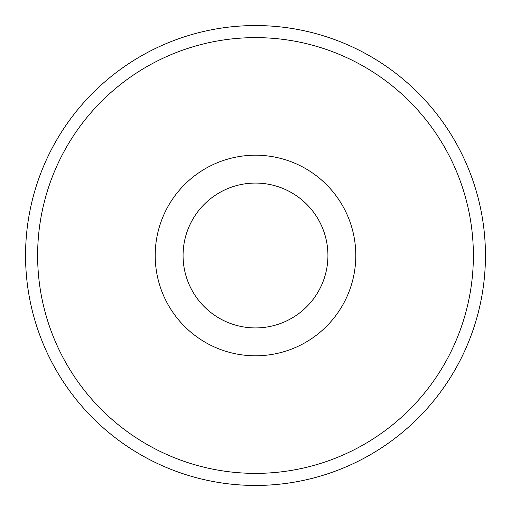 <?xml version="1.0" encoding="UTF-8"?>
<svg xmlns="http://www.w3.org/2000/svg" width="511" height="511" viewBox="0 0 511 511"><rect width="100%" height="100%" fill="white"/><g stroke="black" fill="none" stroke-linecap="round" stroke-linejoin="round"><path stroke-width="0.77" d="M473.378 255.5A217.878 217.878 0 0 0 146.561 66.813A217.878 217.878 0 0 0 146.561 444.187A217.878 217.878 0 0 0 473.378 255.5M155.197 255.5A100.303 100.303 0 0 1 305.648 168.636A100.303 100.303 0 0 1 305.648 342.364A100.303 100.303 0 0 1 155.197 255.5M485.45 255.5A229.95 229.95 0 0 1 255.5 485.45A229.95 229.95 0 0 1 25.55 255.5A229.95 229.95 0 0 1 255.5 25.55A229.95 229.95 0 0 1 485.45 255.5M183.072 255.5A72.428 72.428 0 0 0 255.5 327.928A72.428 72.428 0 0 0 327.928 255.5A72.428 72.428 0 0 0 255.5 183.072A72.428 72.428 0 0 0 183.072 255.5A72.428 72.428 0 0 0 291.711 318.225A72.428 72.428 0 0 0 291.711 192.775A72.428 72.428 0 0 0 183.072 255.5"/></g></svg>
